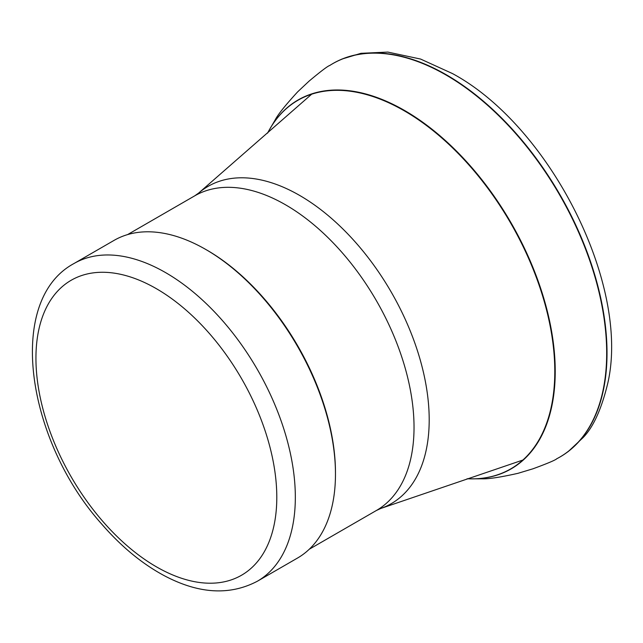 <?xml version="1.0" encoding="UTF-8"?>
<svg xmlns="http://www.w3.org/2000/svg" width="643" height="643" viewBox="0 0 643 643"><rect width="100%" height="100%" fill="white"/><g stroke="black" fill="none" stroke-linecap="round" stroke-linejoin="round"><path stroke-width="0.96" d="M557.047 458.612A227.14 131.14 -120 0 0 558.429 457.872A227.14 131.14 -120 0 0 564.964 453.862A227.14 131.14 -120 0 0 592.991 269.128A227.14 131.14 -120 0 0 444.522 73.76A227.14 131.14 -120 0 0 337.921 60.9A227.14 131.14 -120 0 0 331.394 64.445A227.14 131.14 -120 0 0 329.988 65.321M556.758 458.764A227.124 131.132 -120 0 0 594.863 276.546A227.124 131.132 -120 0 0 444.176 73.945A227.124 131.132 -120 0 0 329.819 65.425C327.617 66.165 320.704 71.397 309.074 81.131L297.693 91.812C285.388 105.203 277.864 114.599 275.132 120L268.661 131.068A213.01 122.982 -120 0 1 269.61 129.364A213.01 122.982 -120 0 1 399.938 107.895A213.01 122.982 -120 0 1 550.713 326.531A213.01 122.982 -120 0 1 471.44 478.874A213.01 122.982 -120 0 1 469.486 478.842L481.76 478.802C488.238 479.115 500.31 477.299 517.961 473.328L532.902 468.819C547.37 463.507 555.367 460.131 556.878 458.7M467.148 478.762A212.809 122.869 -120 0 0 550.802 329.401A212.809 122.869 -120 0 0 399.624 108.217A212.809 122.869 -120 0 0 267.576 133.101M73.929 263.558L114.076 240.378A183.416 105.894 60 0 1 205.776 249.468A183.416 105.894 60 0 1 205.784 249.468A183.416 105.894 60 0 1 335.469 474.1A183.416 105.894 60 0 1 297.484 558.068L257.345 581.24C229.519 595.852 198.269 593.883 163.587 575.316C141.564 563.348 120.924 546.253 101.666 524.013C26.476 439.997 5.498 300.49 73.929 263.558A183.416 105.894 60 0 1 165.637 272.64A183.416 105.894 60 0 1 285.46 434.266A183.416 105.894 60 0 1 257.345 581.24M205.776 249.468L207.014 250.175A181.664 104.889 60 0 1 335.469 472.677L335.469 474.1M156.37 288.683A170.315 98.331 60 0 1 260.664 557.489A170.315 98.331 60 0 1 52.075 437.063A170.315 98.331 60 0 1 156.37 288.683M127.571 234.607L194.741 195.826A181.664 104.889 60 0 1 285.572 204.82A181.664 104.889 60 0 1 404.254 364.911A181.664 104.889 60 0 1 376.404 510.486L309.235 549.259M311.678 94.183L198.647 193.069A183.191 105.765 60 0 1 299.662 195.44A183.191 105.765 60 0 1 421.864 365.947A183.191 105.765 60 0 1 380.744 508.476L376.404 510.486M337.921 60.9L341.972 59.052L360.972 53.321L387.825 52.083L420.594 59.06L452.431 73.551C549.829 125.948 630.429 284.849 607.804 383.124C601.526 409.085 593.272 427.265 583.032 437.666L568.235 451.539L564.843 453.942M558.518 457.832L556.589 458.853M471.399 478.874L467.083 478.762M329.546 65.602L331.394 64.445M267.552 133.157L269.61 129.364M207.014 250.175L205.784 249.468M198.647 193.069L194.741 195.826M522.904 460.034L380.744 508.476"/></g></svg>
